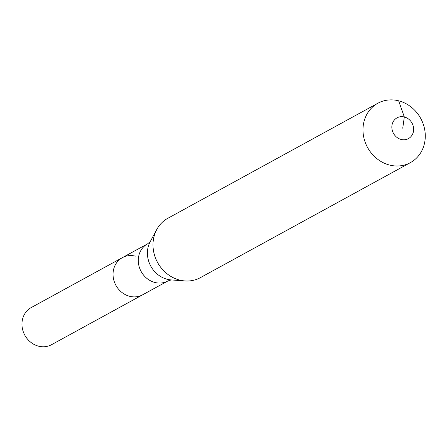 <?xml version="1.0" encoding="UTF-8"?>
<svg xmlns="http://www.w3.org/2000/svg" width="447" height="447" viewBox="0 0 447 447"><rect width="100%" height="100%" fill="white"/><g stroke="black" fill="none" stroke-linecap="round" stroke-linejoin="round"><path stroke-width="0.67" d="M150.231 241.631L147.583 243.844A21.16 18.936 -118.7 0 0 138.481 257.511A21.16 18.936 -118.7 0 0 154.925 282.482A21.16 18.936 -118.7 0 0 167.91 280.962L51.589 344.671A21.16 18.936 -118.7 0 1 38.604 346.19A21.16 18.936 -118.7 0 1 22.35 328.349A21.16 18.936 -118.7 0 1 31.262 307.553L122.344 257.668A21.16 18.936 -118.7 0 1 135.329 256.148M142.671 294.785A21.16 18.936 -118.7 0 1 129.686 296.305A21.16 18.936 -118.7 0 1 113.432 278.464A21.16 18.936 -118.7 0 1 122.344 257.668A21.16 18.936 -118.7 0 0 113.432 278.464A21.16 18.936 -118.7 0 0 129.686 296.305A21.16 18.936 -118.7 0 0 142.671 294.785M402.741 128.222L404.323 116.974A11.851 10.605 -118.7 0 1 413.531 130.96A11.851 10.605 -118.7 0 1 401.16 139.464A11.851 10.605 -118.7 0 1 391.952 125.484A11.851 10.605 -118.7 0 1 404.323 116.974L398.646 100.81A33.855 30.295 -118.7 0 1 424.65 129.356A33.855 30.295 -118.7 0 1 410.391 162.63A33.855 30.295 -118.7 0 1 389.616 165.066A33.855 30.295 -118.7 0 1 363.607 136.514A33.855 30.295 -118.7 0 1 377.866 103.246A33.855 30.295 -118.7 0 1 398.646 100.81M410.391 162.63L200.407 277.637A33.855 30.295 -118.7 0 1 184.89 280.934A33.855 30.295 -118.7 0 1 179.627 280.073A33.855 30.295 -118.7 0 1 156.752 229.551A33.855 30.295 -118.7 0 1 167.882 218.253L377.866 103.246M184.89 280.934L171.156 279.917A25.2 22.551 -118.7 0 1 167.239 279.28A25.2 22.551 -118.7 0 1 147.655 249.538A25.2 22.551 -118.7 0 1 150.209 241.671L156.752 229.551M167.91 280.962L171.201 279.923M147.583 243.844L122.344 257.668"/></g></svg>

